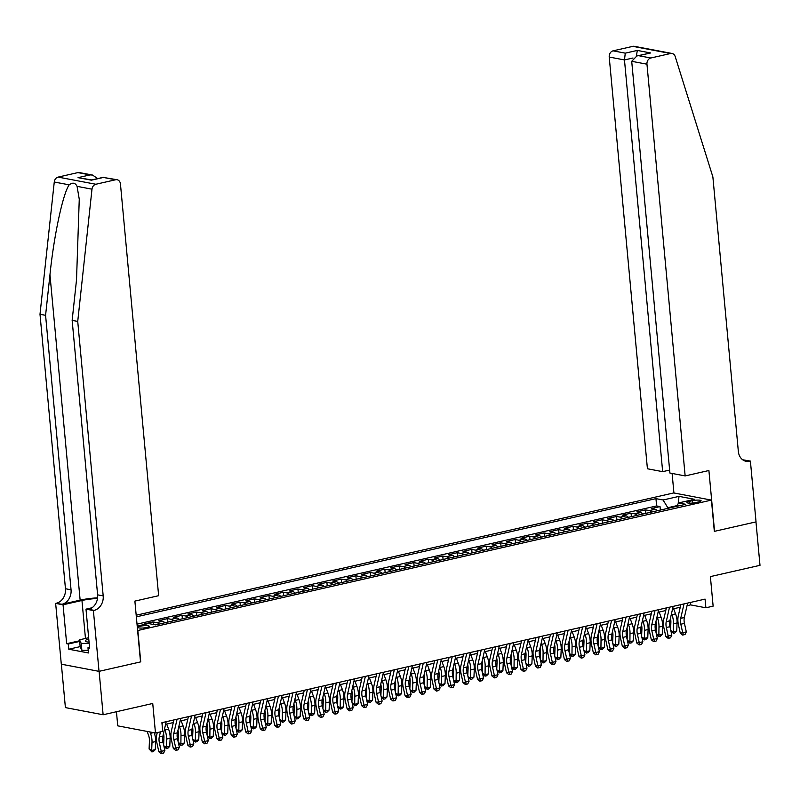 <?xml version="1.0" encoding="UTF-8"?>
<svg xmlns="http://www.w3.org/2000/svg" width="800" height="800" viewBox="0 0 800 800"><rect width="100%" height="100%" fill="white"/><g stroke="black" fill="none" stroke-linecap="round" stroke-linejoin="round"><path stroke-width="1.2" d="M146.88 627.47A5.69 1.11 -5.3 0 0 149.28 626.32A5.69 1.11 -5.3 0 0 146.18 625.63A5.69 1.11 -5.3 0 0 140.35 626.23A5.69 1.11 -5.3 0 0 137.95 627.37A5.69 1.11 -5.3 0 0 141.05 628.07A5.69 1.11 -5.3 0 0 146.88 627.47M116.44 711.73L117.75 725.85L155.48 733.01L162.72 731.36L161.91 722.67L705.08 599.11L705.89 607.79L713.13 606.14L710.39 576.61L760 565.33L755.97 521.9L714.33 531.37L711.43 500.1L137.62 630.54M61.37 664.2L65.4 707.6L103.13 714.76L99.1 671.33L140.74 661.86L137.84 630.59M711.43 500.1L673.7 492.94L136.19 615.22M657.34 510.74A7.11 3.91 -102.8 0 0 655.07 509.27L651.35 508.56L660.04 506.58L660.36 510.06M651.55 512.06A7.11 3.91 -102.8 0 0 649.28 510.58L645.55 509.88L645.88 513.35M645.55 509.88L636.86 511.85L640.59 512.56A7.11 3.91 -102.8 0 1 642.86 514.04M628.37 517.33A7.11 3.91 -102.8 0 0 626.1 515.86L622.38 515.15L631.07 513.17L631.39 516.65M613.89 520.63A7.11 3.91 -102.8 0 0 611.62 519.15L607.9 518.44L616.59 516.47L616.91 519.94M599.4 523.93A7.11 3.91 -102.8 0 0 597.13 522.45L593.41 521.74L602.1 519.76L602.42 523.24M584.92 527.22A7.11 3.91 -102.8 0 0 582.65 525.74L578.93 525.04L587.62 523.06L587.94 526.53M570.43 530.52A7.11 3.91 -102.8 0 0 568.16 529.04L564.44 528.33L573.13 526.35L573.45 529.83M555.95 533.81A7.11 3.91 -102.8 0 0 553.68 532.33L549.96 531.63L558.65 529.65L558.97 533.12M541.47 537.11A7.11 3.91 -102.8 0 0 539.19 535.63L535.47 534.92L544.16 532.94L544.49 536.42M526.98 540.4A7.11 3.91 -102.8 0 0 524.71 538.92L520.99 538.22L529.68 536.24L530 539.71M512.5 543.7A7.11 3.91 -102.8 0 0 510.23 542.22L506.5 541.51L515.19 539.53L515.52 543.01M498.01 546.99A7.11 3.91 -102.8 0 0 495.74 545.51L492.02 544.81L500.71 542.83L501.03 546.3M483.53 550.29A7.11 3.91 -102.8 0 0 481.26 548.81L477.53 548.1L486.23 546.12L486.55 549.6M469.04 553.58A7.11 3.91 -102.8 0 0 466.77 552.1L463.05 551.4L471.74 549.42L472.06 552.89M454.56 556.88A7.11 3.91 -102.8 0 0 452.29 555.4L448.57 554.69L457.26 552.71L457.58 556.19M440.07 560.17A7.11 3.91 -102.8 0 0 437.8 558.69L434.08 557.99L442.77 556.01L443.09 559.48M425.59 563.47A7.11 3.91 -102.8 0 0 423.32 561.99L419.6 561.28L428.29 559.3L428.61 562.78M411.11 566.76A7.11 3.91 -102.8 0 0 408.83 565.28L405.11 564.58L413.8 562.6L414.13 566.07M396.62 570.06A7.11 3.91 -102.8 0 0 394.35 568.58L390.63 567.87L399.32 565.89L399.64 569.37M382.14 573.35A7.11 3.91 -102.8 0 0 379.87 571.87L376.14 571.17L384.83 569.19L385.16 572.67M367.65 576.65A7.11 3.91 -102.8 0 0 365.38 575.17L361.66 574.46L370.35 572.49L370.67 575.96M353.17 579.94A7.11 3.91 -102.8 0 0 350.9 578.46L347.17 577.76L355.86 575.78L356.19 579.26M338.68 583.24A7.11 3.91 -102.8 0 0 336.41 581.76L332.69 581.05L341.38 579.08L341.7 582.55M324.2 586.53A7.11 3.91 -102.8 0 0 321.93 585.05L318.21 584.35L326.9 582.37L327.22 585.85M309.71 589.83A7.11 3.91 -102.8 0 0 307.44 588.35L303.72 587.64L312.41 585.67L312.73 589.14M295.23 593.12A7.11 3.91 -102.8 0 0 292.96 591.64L289.24 590.94L297.93 588.96L298.25 592.44M280.74 596.42A7.11 3.91 -102.8 0 0 278.47 594.94L274.75 594.23L283.44 592.26L283.76 595.73M266.26 599.71A7.11 3.91 -102.8 0 0 263.99 598.23L260.27 597.53L268.96 595.55L269.28 599.03M251.78 603.01A7.11 3.91 -102.8 0 0 249.5 601.53L245.78 600.82L254.47 598.85L254.8 602.32M237.29 606.3A7.11 3.91 -102.8 0 0 235.02 604.82L231.3 604.12L239.99 602.14L240.31 605.62M222.81 609.6A7.11 3.91 -102.8 0 0 220.54 608.12L216.81 607.41L225.5 605.44L225.83 608.91M208.32 612.89A7.11 3.91 -102.8 0 0 206.05 611.41L202.33 610.71L211.02 608.73L211.34 612.21M193.84 616.19A7.11 3.91 -102.8 0 0 191.57 614.71L187.84 614L196.54 612.03L196.86 615.5M179.35 619.48A7.11 3.91 -102.8 0 0 177.08 618.01L173.36 617.3L182.05 615.32L182.37 618.8M164.87 622.78A7.11 3.91 -102.8 0 0 162.6 621.3L158.88 620.59L167.57 618.62L167.89 622.09M145.76 624.15L144.39 623.89L153.08 621.91L153.32 624.46M692.46 500.67L689.27 501.4A5.51 1.07 -5.3 0 0 686.94 502.5A5.51 1.07 -5.3 0 0 689.95 503.18A5.51 1.07 -5.3 0 0 695.6 502.6L698.78 501.87A5.51 1.07 -5.3 0 0 701.11 500.76A5.51 1.07 -5.3 0 0 698.11 500.09A5.51 1.07 -5.3 0 0 692.46 500.67L692.68 503.05M137.2 626.09L148.45 623.54L155.59 624.89L685.72 504.29L678.59 502.93L676.69 506.34M677.1 505.6L667.81 507.72L663.08 499.99L655.95 498.64L136.34 616.84M663.08 499.99L679.02 496.37L694.52 499.31L678.59 502.93M660.04 506.58L656.62 505.93L137.02 624.14M139.96 625.47L137.15 625.54M153.08 621.91L156.8 622.62A7.11 3.91 77.2 0 1 159.08 624.1M167.57 618.62L171.29 619.32A7.11 3.91 77.2 0 1 173.56 620.8M182.05 615.32L185.77 616.03A7.11 3.91 77.2 0 1 188.04 617.51M196.54 612.03L200.26 612.73A7.11 3.91 77.2 0 1 202.53 614.21M211.02 608.73L214.74 609.44A7.11 3.91 77.2 0 1 217.01 610.92M225.5 605.44L229.23 606.14A7.11 3.91 77.2 0 1 231.5 607.62M239.99 602.14L243.71 602.85A7.11 3.91 77.2 0 1 245.98 604.33M254.47 598.85L258.2 599.55A7.11 3.91 77.2 0 1 260.47 601.03M268.96 595.55L272.68 596.26A7.11 3.91 77.2 0 1 274.95 597.74M283.44 592.26L287.16 592.96A7.11 3.91 77.2 0 1 289.44 594.44M297.93 588.96L301.65 589.67A7.11 3.91 77.2 0 1 303.92 591.15M312.41 585.67L316.13 586.37A7.11 3.91 77.2 0 1 318.4 587.85M326.9 582.37L330.62 583.08A7.11 3.91 77.2 0 1 332.89 584.56M341.38 579.08L345.1 579.78A7.11 3.91 77.2 0 1 347.37 581.26M355.86 575.78L359.59 576.49A7.11 3.91 77.2 0 1 361.86 577.97M370.35 572.49L374.07 573.19A7.11 3.91 77.2 0 1 376.34 574.67M384.83 569.19L388.56 569.9A7.11 3.91 77.2 0 1 390.83 571.38M399.32 565.89L403.04 566.6A7.11 3.91 77.2 0 1 405.31 568.08M413.8 562.6L417.53 563.31A7.11 3.91 77.2 0 1 419.8 564.78M428.29 559.3L432.01 560.01A7.11 3.91 77.2 0 1 434.28 561.49M442.77 556.01L446.49 556.72A7.11 3.91 77.2 0 1 448.76 558.19M457.26 552.71L460.98 553.42A7.11 3.91 77.2 0 1 463.25 554.9M471.74 549.42L475.46 550.13A7.11 3.91 77.2 0 1 477.73 551.6M486.23 546.12L489.95 546.83A7.11 3.91 77.2 0 1 492.22 548.31M500.71 542.83L504.43 543.54A7.11 3.91 77.2 0 1 506.7 545.01M515.19 539.53L518.92 540.24A7.11 3.91 77.2 0 1 521.19 541.72M529.68 536.24L533.4 536.94A7.11 3.91 77.2 0 1 535.67 538.42M544.16 532.94L547.89 533.65A7.11 3.91 77.2 0 1 550.16 535.13M558.65 529.65L562.37 530.35A7.11 3.91 77.2 0 1 564.64 531.83M573.13 526.35L576.85 527.06A7.11 3.91 77.2 0 1 579.13 528.54M587.62 523.06L591.34 523.76A7.11 3.91 77.2 0 1 593.61 525.24M602.1 519.76L605.82 520.47A7.11 3.91 77.2 0 1 608.09 521.95M616.59 516.47L620.31 517.17A7.11 3.91 77.2 0 1 622.58 518.65M631.07 513.17L634.79 513.88A7.11 3.91 77.2 0 1 637.06 515.36M667.87 508.35L667.81 507.72M155.48 733.01L152.74 703.47L103.13 714.76M687.04 605.7L690.59 604.89L705.89 607.79M165.6 724.32L173.29 722.57M180.08 721.03L187.78 719.28M194.57 717.73L202.26 715.98M209.05 714.44L216.75 712.69M223.53 711.14L231.23 709.39M238.02 707.85L245.72 706.1M252.5 704.55L260.2 702.8M266.99 701.26L274.68 699.51M281.47 697.96L289.17 696.21M295.96 694.67L303.65 692.92M310.44 691.37L318.14 689.62M324.93 688.08L332.62 686.33M339.41 684.78L347.11 683.03M353.89 681.49L361.59 679.74M368.38 678.19L376.08 676.44M382.86 674.9L390.56 673.15M397.35 671.6L405.04 669.85M411.83 668.31L419.53 666.55M426.32 665.01L434.01 663.26M440.8 661.72L448.5 659.96M455.29 658.42L462.98 656.67M469.77 655.13L477.47 653.37M484.26 651.83L491.95 650.08M498.74 648.53L506.44 646.78M513.22 645.24L520.92 643.49M527.71 641.94L535.41 640.19M542.19 638.65L549.89 636.9M556.68 635.35L564.37 633.6M571.16 632.06L578.86 630.31M585.65 628.76L593.34 627.01M600.13 625.47L607.83 623.72M614.62 622.17L622.31 620.42M629.1 618.88L636.8 617.13M643.58 615.58L651.28 613.83M658.07 612.29L665.77 610.54M672.55 608.99L680.25 607.24M690.37 602.45L690.59 604.89M656.62 505.93L655.95 498.64M138.6 625.21L138.65 625.77M678.15 503.72L679.02 496.37M687.64 603.08L684.34 617.52A8.89 4.89 -102.8 0 0 684.44 623.39L686.32 631.88L682.7 632.7L683.56 634.86L682.6 635.06L680.3 633.2L678.42 624.71A13.34 7.34 77.2 0 1 678.28 615.9L680.85 604.62M684.02 603.9L680.72 618.34A8.89 4.89 -102.8 0 0 680.82 624.21L682.7 632.7L680.3 633.2M686.32 631.88L685.01 634.53L683.56 634.86M670.46 618.19A8.89 4.89 77.2 0 1 670.88 622.33L670.58 629.49M670.81 630.55L673.11 631.83L676.73 631.01L674.79 632.97L673.34 633.3L670.87 630.84M673.34 633.3L673.45 623.76A13.34 7.34 -102.8 0 0 671.94 614.69L671.51 613.56M676.73 631.01L677.07 622.94A13.34 7.34 -102.8 0 0 675.56 613.87L673.63 608.75M88.21 650.36L81.88 650.35L80.16 646.76L79.52 639.81L88.65 637.73M89.17 643.41L81.23 643.4L79.52 639.81M81.88 650.35L81.23 643.4M88.76 638.96A11.56 2.25 -5.3 0 0 86.13 641.62A11.56 2.25 -5.3 0 0 89.06 642.2M685.15 475.92L646.96 64.2L631.71 61.31L669.9 473.03L685.15 475.92L708.9 470.52L714.55 531.32L756.04 521.88L750.4 461.08L742.64 459.76M669.63 470.07L662.66 471.66L647.42 468.76L609.22 57.04A5.34 4.33 -79.3 0 1 613.09 50.84L632.86 46.35A5.34 4.33 -79.3 0 1 634.34 46.32L672.07 53.47A5.34 4.33 100.7 0 1 675.18 56.51L712.88 176.93L738.34 451.4A12.45 10.11 100.7 0 0 746.16 461.33A12.45 10.11 100.7 0 0 749.61 461.26L750.4 461.08M613.09 50.84L625.27 53.16L637.3 50.42L650.65 52.96L638.63 55.69L650.82 58L670.59 53.51L632.86 46.35M673.92 492.98L672.11 473.45M662.66 471.66L624.47 59.94L609.22 57.04M672.07 53.47A5.34 4.33 100.7 0 0 670.59 53.51M650.82 58A5.34 4.33 100.7 0 0 646.96 64.2M743.46 460.31A12.45 10.11 100.7 0 0 744.02 460.2L749.61 461.26M625.27 53.16L624.47 59.94L633 58M637.3 50.42L636.42 56.06M650.65 52.96L636.92 55.93L631.71 61.31M638.63 55.69L636.92 55.93M97.58 597.84A23.17 4.51 -5.3 0 0 80.14 600.14L62.03 604.26L55.65 603.39L61.3 664.19L99.03 671.35L140.53 661.91L134.88 601.1L158.64 595.7L120.45 183.98A5.34 4.33 100.7 0 0 117.09 179.73A5.34 4.33 100.7 0 0 115.62 179.76L95.84 184.26A5.34 4.33 100.7 0 0 91.99 189.18L77.73 321.42L103.19 595.9A12.45 10.11 -79.3 0 1 94.18 610.36L93.39 610.54L99.03 671.35M77.73 321.42L72.15 320.36L76.52 279.81L79.26 199.2L77.07 186.35C75.29 182.74 72.66 182.24 69.18 184.85C62.94 193.5 53.86 235.96 49.96 274.77L45.58 315.32L71.05 589.8A12.45 10.11 -79.3 0 1 62.03 604.26M45.58 315.32L40 314.26L65.46 588.74A12.45 10.11 -79.3 0 1 56.45 603.2M94.18 610.36L88.6 609.3A12.45 10.11 -79.3 0 0 97.61 594.84L72.15 320.36M115.62 179.76L103.43 177.45L91.41 180.18L78.05 177.65L90.07 174.91L77.88 172.6L58.11 177.1L95.84 184.26M69.18 184.85L54.26 182.02L40 314.26M93.39 610.54L85.99 609.14L89.6 648.06L87.97 647.75L89.54 647.39M80.15 646.63L68.77 649.22L88.45 652.96L87.97 647.75M68.77 649.22L68.29 644.01L66.66 643.7L63.05 604.79L55.65 603.39M97.5 598.47A20.01 3.9 -5.3 0 0 81.95 600.49L63.05 604.79M85.99 609.14L92.01 607.77M54.26 182.02A5.34 4.33 -79.3 0 1 58.11 177.1M77.88 172.6A5.34 4.33 -79.3 0 1 79.36 172.57L92.57 175.07L97.68 178.6M66.66 643.7L79.61 640.76M79.67 641.42L68.29 644.01M103.43 177.45L117.09 179.73M78.05 177.65L91.79 179.94M90.07 174.91L92.57 175.07M673.15 606.37L669.86 620.81A8.89 4.89 -102.8 0 0 669.96 626.69L671.83 635.18L668.21 636L669.08 638.16L668.12 638.36L665.82 636.49L663.94 628A13.34 7.34 77.2 0 1 663.79 619.19L666.36 607.91M669.53 607.19L666.24 621.64A8.89 4.89 -102.8 0 0 666.34 627.51L668.21 636L665.82 636.49M671.83 635.18L670.53 637.83L669.08 638.16M658.67 609.67L655.37 624.11A8.89 4.89 -102.8 0 0 655.47 629.98L657.35 638.47L653.73 639.29L654.59 641.45L653.63 641.65L651.33 639.79L649.46 631.3A13.34 7.34 77.2 0 1 649.31 622.49L651.88 611.21M655.05 610.49L651.75 624.93A8.89 4.89 -102.8 0 0 651.85 630.8L653.73 639.29L651.33 639.79M657.35 638.47L656.04 641.12L654.59 641.45M644.18 612.96L640.89 627.4A8.89 4.89 -102.8 0 0 640.99 633.28L642.86 641.77L639.24 642.59L640.11 644.75L639.15 644.95L636.85 643.08L634.97 634.59A13.34 7.34 77.2 0 1 634.82 625.78L637.39 614.5M640.56 613.78L637.27 628.23A8.89 4.89 -102.8 0 0 637.37 634.1L639.24 642.59L636.85 643.08M642.86 641.77L641.56 644.42L640.11 644.75M629.7 616.26L626.41 630.7A8.89 4.89 -102.8 0 0 626.5 636.57L628.38 645.06L624.76 645.88L625.62 648.04L624.67 648.24L622.36 646.38L620.49 637.89A13.34 7.34 77.2 0 1 620.34 629.08L622.91 617.8M626.08 617.08L622.78 631.52A8.89 4.89 -102.8 0 0 622.88 637.39L624.76 645.88L622.36 646.38M628.38 645.06L627.07 647.71L625.62 648.04M655.97 621.49A8.89 4.89 77.2 0 1 656.39 625.62L656.09 632.78M656.33 633.84L658.63 635.13L662.25 634.31L660.3 636.27L658.85 636.6L656.39 634.14M658.85 636.6L658.97 627.06A13.34 7.34 -102.8 0 0 657.46 617.99L657.03 616.85M662.25 634.31L662.59 626.24A13.34 7.34 -102.8 0 0 661.08 617.17L659.14 612.04M641.49 624.78A8.89 4.89 77.2 0 1 641.91 628.92L641.61 636.08M641.84 637.14L644.14 638.42L647.77 637.6L645.82 639.56L644.37 639.89L641.91 637.43M644.37 639.89L644.48 630.35A13.34 7.34 -102.8 0 0 642.97 621.28L642.54 620.15M647.77 637.6L648.1 629.53A13.34 7.34 -102.8 0 0 646.59 620.46L644.66 615.34M627 628.08A8.89 4.89 77.2 0 1 627.42 632.21L627.12 639.37M627.36 640.43L629.66 641.72L633.28 640.9L631.33 642.86L629.88 643.19L627.42 640.73M629.88 643.19L630 633.65A13.34 7.34 -102.8 0 0 628.49 624.58L628.06 623.45M633.28 640.9L633.62 632.83A13.34 7.34 -102.8 0 0 632.11 623.76L630.17 618.63M612.52 631.37A8.89 4.89 77.2 0 1 612.94 635.51L612.64 642.67M612.87 643.73L615.18 645.01L618.8 644.19L616.85 646.15L615.4 646.48L612.94 644.02M615.4 646.48L615.51 636.94A13.34 7.34 -102.8 0 0 614 627.87L613.57 626.74M618.8 644.19L619.14 636.12A13.34 7.34 -102.8 0 0 617.62 627.05L615.69 621.93M615.21 619.55L611.92 633.99A8.89 4.89 -102.8 0 0 612.02 639.87L613.89 648.36L610.27 649.18L611.14 651.34L610.18 651.54L607.88 649.67L606 641.18A13.34 7.34 77.2 0 1 605.85 632.37L608.43 621.09M611.59 620.37L608.3 634.82A8.89 4.89 -102.8 0 0 608.4 640.69L610.27 649.18L607.88 649.67M613.89 648.36L612.59 651.01L611.14 651.34M598.03 634.67A8.89 4.89 77.2 0 1 598.45 638.8L598.15 645.96M598.39 647.02L600.69 648.31L604.31 647.49L602.36 649.45L600.91 649.78L598.45 647.32M600.91 649.78L601.03 640.24A13.34 7.34 -102.8 0 0 599.52 631.17L599.09 630.04M604.31 647.49L604.65 639.42A13.34 7.34 -102.8 0 0 603.14 630.35L601.2 625.23M600.73 622.85L597.44 637.29A8.89 4.89 -102.8 0 0 597.53 643.16L599.41 651.65L595.79 652.47L596.66 654.63L595.7 654.83L593.39 652.97L591.52 644.48A13.34 7.34 77.2 0 1 591.37 635.67L593.94 624.39M597.11 623.67L593.82 638.11A8.89 4.89 -102.8 0 0 593.91 643.99L595.79 652.47L593.39 652.97M599.41 651.65L598.1 654.3L596.66 654.63M583.55 637.96A8.89 4.89 77.2 0 1 583.97 642.1L583.67 649.26M583.9 650.32L586.21 651.6L589.83 650.78L587.88 652.74L586.43 653.07L583.97 650.61M586.43 653.07L586.55 643.54A13.34 7.34 -102.8 0 0 585.03 634.46L584.61 633.33M589.83 650.78L590.17 642.71A13.34 7.34 -102.8 0 0 588.66 633.64L586.72 628.52M586.24 626.14L582.95 640.58A8.89 4.89 -102.8 0 0 583.05 646.46L584.93 654.95L581.3 655.77L582.17 657.93L581.21 658.13L578.91 656.26L577.03 647.77A13.34 7.34 77.2 0 1 576.89 638.96L579.46 627.69M582.62 626.96L579.33 641.41A8.89 4.89 -102.8 0 0 579.43 647.28L581.3 655.77L578.91 656.26M584.93 654.95L583.62 657.6L582.17 657.93M569.06 641.26A8.89 4.89 77.2 0 1 569.49 645.39L569.18 652.55M569.42 653.62L571.72 654.9L575.34 654.08L573.39 656.04L571.95 656.37L569.48 653.91M571.95 656.37L572.06 646.83A13.34 7.34 -102.8 0 0 570.55 637.76L570.12 636.63M575.34 654.08L575.68 646.01A13.34 7.34 -102.8 0 0 574.17 636.94L572.23 631.82M571.76 629.44L568.47 643.88A8.89 4.89 -102.8 0 0 568.57 649.75L570.44 658.24L566.82 659.07L567.69 661.22L566.73 661.42L564.42 659.56L562.55 651.07A13.34 7.34 77.2 0 1 562.4 642.26L564.97 630.98M568.14 630.26L564.85 644.7A8.89 4.89 -102.8 0 0 564.94 650.58L566.82 659.07L564.42 659.56M570.44 658.24L569.13 660.89L567.69 661.22M554.58 644.55A8.89 4.89 77.2 0 1 555 648.69L554.7 655.85M554.93 656.91L557.24 658.19L560.86 657.37L558.91 659.33L557.46 659.66L555 657.2M557.46 659.66L557.58 650.13A13.34 7.34 -102.8 0 0 556.07 641.06L555.64 639.92M560.86 657.37L561.2 649.3A13.34 7.34 -102.8 0 0 559.69 640.23L557.75 635.11M557.28 632.73L553.98 647.17A8.89 4.89 -102.8 0 0 554.08 653.05L555.96 661.54L552.34 662.36L553.2 664.52L552.24 664.72L549.94 662.85L548.06 654.36A13.34 7.34 77.2 0 1 547.92 645.55L550.49 634.28M553.65 633.56L550.36 648A8.89 4.89 -102.8 0 0 550.46 653.87L552.34 662.36L549.94 662.85M555.96 661.54L554.65 664.19L553.2 664.52M540.1 647.85A8.89 4.89 77.2 0 1 540.52 651.98L540.22 659.14M540.45 660.21L542.75 661.49L546.37 660.67L544.42 662.63L542.98 662.96L540.51 660.5M542.98 662.96L543.09 653.42A13.34 7.34 -102.8 0 0 541.58 644.35L541.15 643.22M546.37 660.67L546.71 652.6A13.34 7.34 -102.8 0 0 545.2 643.53L543.27 638.41M542.79 636.03L539.5 650.47A8.89 4.89 -102.8 0 0 539.6 656.34L541.47 664.83L537.85 665.66L538.72 667.81L537.76 668.01L535.45 666.15L533.58 657.66A13.34 7.34 77.2 0 1 533.43 648.85L536 637.57M539.17 636.85L535.88 651.29A8.89 4.89 -102.8 0 0 535.98 657.17L537.85 665.66L535.45 666.15M541.47 664.83L540.17 667.48L538.72 667.81M525.61 651.14A8.89 4.89 77.2 0 1 526.03 655.28L525.73 662.44M525.97 663.5L528.27 664.79L531.89 663.96L529.94 665.92L528.49 666.25L526.03 663.79M528.49 666.25L528.61 656.72A13.34 7.34 -102.8 0 0 527.1 647.65L526.67 646.51M531.89 663.96L532.23 655.89A13.34 7.34 -102.8 0 0 530.72 646.82L528.78 641.7M528.31 639.32L525.01 653.76A8.89 4.89 -102.8 0 0 525.11 659.64L526.99 668.13L523.37 668.95L524.23 671.11L523.27 671.31L520.97 669.44L519.09 660.95A13.34 7.34 77.2 0 1 518.95 652.14L521.52 640.87M524.69 640.15L521.39 654.59A8.89 4.89 -102.8 0 0 521.49 660.46L523.37 668.95L520.97 669.44M526.99 668.13L525.68 670.78L524.23 671.11M511.13 654.44A8.89 4.89 77.2 0 1 511.55 658.57L511.25 665.74M511.48 666.8L513.78 668.08L517.4 667.26L515.46 669.22L514.01 669.55L511.55 667.09M514.01 669.55L514.12 660.01A13.34 7.34 -102.8 0 0 512.61 650.94L512.18 649.81M517.4 667.26L517.74 659.19A13.34 7.34 -102.8 0 0 516.23 650.12L514.3 645M513.82 642.62L510.53 657.06A8.89 4.89 -102.8 0 0 510.63 662.93L512.5 671.42L508.88 672.25L509.75 674.4L508.79 674.6L506.49 672.74L504.61 664.25A13.34 7.34 77.2 0 1 504.46 655.44L507.03 644.16M510.2 643.44L506.91 657.88A8.89 4.89 -102.8 0 0 507.01 663.76L508.88 672.25L506.49 672.74M512.5 671.42L511.2 674.07L509.75 674.4M496.64 657.73A8.89 4.89 77.2 0 1 497.06 661.87L496.76 669.03M497 670.09L499.3 671.38L502.92 670.55L500.97 672.51L499.52 672.84L497.06 670.38M499.52 672.84L499.64 663.31A13.34 7.34 -102.8 0 0 498.13 654.24L497.7 653.1M502.92 670.55L503.26 662.48A13.34 7.34 -102.8 0 0 501.75 653.41L499.81 648.29M499.34 645.91L496.04 660.35A8.89 4.89 -102.8 0 0 496.14 666.23L498.02 674.72L494.4 675.54L495.26 677.7L494.31 677.9L492 676.03L490.13 667.54A13.34 7.34 77.2 0 1 489.98 658.73L492.55 647.46M495.72 646.74L492.42 661.18A8.89 4.89 -102.8 0 0 492.52 667.05L494.4 675.54L492 676.03M498.02 674.72L496.71 677.37L495.26 677.7M482.16 661.03A8.89 4.89 77.2 0 1 482.58 665.16L482.28 672.33M482.51 673.39L484.81 674.67L488.44 673.85L486.49 675.81L485.04 676.14L482.58 673.68M485.04 676.14L485.15 666.6A13.34 7.34 -102.8 0 0 483.64 657.53L483.21 656.4M488.44 673.85L488.78 665.78A13.34 7.34 -102.8 0 0 487.26 656.71L485.33 651.59M484.85 649.21L481.56 663.65A8.89 4.89 -102.8 0 0 481.66 669.52L483.53 678.01L479.91 678.84L480.78 680.99L479.82 681.19L477.52 679.33L475.64 670.84A13.34 7.34 77.2 0 1 475.49 662.03L478.07 650.75M481.23 650.03L477.94 664.47A8.89 4.89 -102.8 0 0 478.04 670.35L479.91 678.84L477.52 679.33M483.53 678.01L482.23 680.67L480.78 680.99M467.67 664.32A8.89 4.89 77.2 0 1 468.09 668.46L467.79 675.62M468.03 676.68L470.33 677.97L473.95 677.14L472 679.1L470.55 679.43L468.09 676.97M470.55 679.43L470.67 669.9A13.34 7.34 -102.8 0 0 469.16 660.83L468.73 659.69M473.95 677.14L474.29 669.07A13.34 7.34 -102.8 0 0 472.78 660L470.84 654.88M470.37 652.5L467.08 666.94A8.89 4.89 -102.8 0 0 467.17 672.82L469.05 681.31L465.43 682.13L466.29 684.29L465.34 684.49L463.03 682.62L461.16 674.13A13.34 7.34 77.2 0 1 461.01 665.32L463.58 654.05M466.75 653.33L463.45 667.77A8.89 4.89 -102.8 0 0 463.55 673.64L465.43 682.13L463.03 682.62M469.05 681.31L467.74 683.96L466.29 684.29M453.19 667.62A8.89 4.89 77.2 0 1 453.61 671.75L453.31 678.92M453.54 679.98L455.85 681.26L459.47 680.44L457.52 682.4L456.07 682.73L453.61 680.27M456.07 682.73L456.19 673.19A13.34 7.34 -102.8 0 0 454.67 664.12L454.24 662.99M459.47 680.44L459.81 672.37A13.34 7.34 -102.8 0 0 458.29 663.3L456.36 658.18M455.88 655.8L452.59 670.24A8.89 4.89 -102.8 0 0 452.69 676.11L454.57 684.6L450.94 685.43L451.81 687.58L450.85 687.78L448.55 685.92L446.67 677.43A13.34 7.34 77.2 0 1 446.52 668.62L449.1 657.34M452.26 656.62L448.97 671.06A8.89 4.89 -102.8 0 0 449.07 676.94L450.94 685.43L448.55 685.92M454.57 684.6L453.26 687.26L451.81 687.58M438.7 670.91A8.89 4.89 77.2 0 1 439.13 675.05L438.82 682.21M439.06 683.27L441.36 684.56L444.98 683.73L443.03 685.69L441.58 686.02L439.12 683.56M441.58 686.02L441.7 676.49A13.34 7.34 -102.8 0 0 440.19 667.42L439.76 666.28M444.98 683.73L445.32 675.66A13.34 7.34 -102.8 0 0 443.81 666.59L441.87 661.47M441.4 659.09L438.11 673.53A8.89 4.89 -102.8 0 0 438.2 679.41L440.08 687.9L436.46 688.72L437.33 690.88L436.37 691.08L434.06 689.21L432.19 680.72A13.34 7.34 77.2 0 1 432.04 671.91L434.61 660.64M437.78 659.92L434.49 674.36A8.89 4.89 -102.8 0 0 434.58 680.23L436.46 688.72L434.06 689.21M440.08 687.9L438.77 690.55L437.33 690.88M424.22 674.21A8.89 4.89 77.2 0 1 424.64 678.34L424.34 685.51M424.57 686.57L426.88 687.85L430.5 687.03L428.55 688.99L427.1 689.32L424.64 686.86M427.1 689.32L427.22 679.78A13.34 7.34 -102.8 0 0 425.7 670.71L425.28 669.58M430.5 687.03L430.84 678.96A13.34 7.34 -102.8 0 0 429.33 669.89L427.39 664.77M426.92 662.39L423.62 676.83A8.89 4.89 -102.8 0 0 423.72 682.7L425.6 691.19L421.98 692.02L422.84 694.18L421.88 694.37L419.58 692.51L417.7 684.02A13.34 7.34 77.2 0 1 417.56 675.21L420.13 663.93M423.29 663.21L420 677.65A8.89 4.89 -102.8 0 0 420.1 683.53L421.98 692.02L419.58 692.51M425.6 691.19L424.29 693.85L422.84 694.18M409.74 677.5A8.89 4.89 77.2 0 1 410.16 681.64L409.86 688.8M410.09 689.86L412.39 691.15L416.01 690.32L414.06 692.28L412.62 692.61L410.15 690.15M412.62 692.61L412.73 683.08A13.34 7.34 -102.8 0 0 411.22 674.01L410.79 672.87M416.01 690.32L416.35 682.25A13.34 7.34 -102.8 0 0 414.84 673.18L412.9 668.06M412.43 665.68L409.14 680.12A8.89 4.89 -102.8 0 0 409.24 686L411.11 694.49L407.49 695.31L408.36 697.47L407.4 697.67L405.09 695.8L403.22 687.32A13.34 7.34 77.2 0 1 403.07 678.5L405.64 667.23M408.81 666.51L405.52 680.95A8.89 4.89 -102.8 0 0 405.61 686.82L407.49 695.31L405.09 695.8M411.11 694.49L409.81 697.14L408.36 697.47M395.25 680.8A8.89 4.89 77.2 0 1 395.67 684.94L395.37 692.1M395.61 693.16L397.91 694.44L401.53 693.62L399.58 695.58L398.13 695.91L395.67 693.45M398.13 695.91L398.25 686.37A13.34 7.34 -102.8 0 0 396.74 677.3L396.31 676.17M401.53 693.62L401.87 685.55A13.34 7.34 -102.8 0 0 400.36 676.48L398.42 671.36M397.95 668.98L394.65 683.42A8.89 4.89 -102.8 0 0 394.75 689.29L396.63 697.78L393.01 698.61L393.87 700.77L392.91 700.96L390.61 699.1L388.73 690.61A13.34 7.34 77.2 0 1 388.59 681.8L391.16 670.52M394.33 669.8L391.03 684.24A8.89 4.89 -102.8 0 0 391.13 690.12L393.01 698.61L390.61 699.1M396.63 697.78L395.32 700.44L393.87 700.77M380.77 684.09A8.89 4.89 77.2 0 1 381.19 688.23L380.89 695.39M381.12 696.45L383.42 697.74L387.04 696.91L385.1 698.87L383.65 699.2L381.19 696.74M383.65 699.2L383.76 689.67A13.34 7.34 -102.8 0 0 382.25 680.6L381.82 679.46M387.04 696.91L387.38 688.84A13.34 7.34 -102.8 0 0 385.87 679.77L383.94 674.65M383.46 672.27L380.17 686.71A8.89 4.89 -102.8 0 0 380.27 692.59L382.14 701.08L378.52 701.9L379.39 704.06L378.43 704.26L376.13 702.4L374.25 693.91A13.34 7.34 77.2 0 1 374.1 685.09L376.67 673.82M379.84 673.1L376.55 687.54A8.89 4.89 -102.8 0 0 376.65 693.41L378.52 701.9L376.13 702.4M382.14 701.08L380.84 703.73L379.39 704.06M366.28 687.39A8.89 4.89 77.2 0 1 366.7 691.53L366.4 698.69M366.64 699.75L368.94 701.03L372.56 700.21L370.61 702.17L369.16 702.5L366.7 700.04M369.16 702.5L369.28 692.96A13.34 7.34 -102.8 0 0 367.77 683.89L367.34 682.76M372.56 700.21L372.9 692.14A13.34 7.34 -102.8 0 0 371.39 683.07L369.45 677.95M368.98 675.57L365.68 690.01A8.89 4.89 -102.8 0 0 365.78 695.88L367.66 704.37L364.04 705.2L364.9 707.36L363.94 707.55L361.64 705.69L359.77 697.2A13.34 7.34 77.2 0 1 359.62 688.39L362.19 677.11M365.36 676.39L362.06 690.83A8.89 4.89 -102.8 0 0 362.16 696.71L364.04 705.2L361.64 705.69M367.66 704.37L366.35 707.03L364.9 707.36M351.8 690.68A8.89 4.89 77.2 0 1 352.22 694.82L351.92 701.98M352.15 703.04L354.45 704.33L358.08 703.5L356.13 705.47L354.68 705.79L352.22 703.33M354.68 705.79L354.79 696.26A13.34 7.34 -102.8 0 0 353.28 687.19L352.85 686.05M358.08 703.5L358.41 695.43A13.34 7.34 -102.8 0 0 356.9 686.36L354.97 681.24M354.49 678.86L351.2 693.3A8.89 4.89 -102.8 0 0 351.3 699.18L353.17 707.67L349.55 708.49L350.42 710.65L349.46 710.85L347.16 708.99L345.28 700.5A13.34 7.34 77.2 0 1 345.13 691.68L347.7 680.41M350.87 679.69L347.58 694.13A8.89 4.89 -102.8 0 0 347.68 700L349.55 708.49L347.16 708.99M353.17 707.67L351.87 710.32L350.42 710.65M337.31 693.98A8.89 4.89 77.2 0 1 337.73 698.12L337.43 705.28M337.67 706.34L339.97 707.62L343.59 706.8L341.64 708.76L340.19 709.09L337.73 706.63M340.19 709.09L340.31 699.55A13.34 7.34 -102.8 0 0 338.8 690.48L338.37 689.35M343.59 706.8L343.93 698.73A13.34 7.34 -102.8 0 0 342.42 689.66L340.48 684.54M340.01 682.16L336.72 696.6A8.89 4.89 -102.8 0 0 336.81 702.47L338.69 710.96L335.07 711.79L335.93 713.95L334.98 714.14L332.67 712.28L330.8 703.79A13.34 7.34 77.2 0 1 330.65 694.98L333.22 683.7M336.39 682.98L333.09 697.42A8.89 4.89 -102.8 0 0 333.19 703.3L335.07 711.79L332.67 712.28M338.69 710.96L337.38 713.62L335.93 713.95M322.83 697.28A8.89 4.89 77.2 0 1 323.25 701.41L322.95 708.57M323.18 709.63L325.49 710.92L329.11 710.09L327.16 712.06L325.71 712.38L323.25 709.92M325.71 712.38L325.82 702.85A13.34 7.34 -102.8 0 0 324.31 693.78L323.88 692.64M329.11 710.09L329.45 702.02A13.34 7.34 -102.8 0 0 327.93 692.95L326 687.83M325.52 685.45L322.23 699.89A8.89 4.89 -102.8 0 0 322.33 705.77L324.2 714.26L320.58 715.08L321.45 717.24L320.49 717.44L318.19 715.58L316.31 707.09A13.34 7.34 77.2 0 1 316.16 698.27L318.74 687M321.9 686.28L318.61 700.72A8.89 4.89 -102.8 0 0 318.71 706.59L320.58 715.08L318.19 715.58M324.2 714.26L322.9 716.91L321.45 717.24M311.04 688.75L307.75 703.19A8.89 4.89 -102.8 0 0 307.84 709.06L309.72 717.55L306.1 718.38L306.97 720.54L306.01 720.73L303.7 718.87L301.83 710.38A13.34 7.34 77.2 0 1 301.68 701.57L304.25 690.29M307.42 689.57L304.13 704.01A8.89 4.89 -102.8 0 0 304.22 709.89L306.1 718.38L303.7 718.87M309.72 717.55L308.41 720.21L306.97 720.54M296.55 692.04L293.26 706.48A8.89 4.89 -102.8 0 0 293.36 712.36L295.24 720.85L291.61 721.67L292.48 723.83L291.52 724.03L289.22 722.17L287.34 713.68A13.34 7.34 77.2 0 1 287.2 704.86L289.77 693.59M292.93 692.87L289.64 707.31A8.89 4.89 -102.8 0 0 289.74 713.18L291.61 721.67L289.22 722.17M295.24 720.85L293.93 723.5L292.48 723.83M308.34 700.57A8.89 4.89 77.2 0 1 308.77 704.71L308.46 711.87M308.7 712.93L311 714.21L314.62 713.39L312.67 715.35L311.22 715.68L308.76 713.22M311.22 715.68L311.34 706.14A13.34 7.34 -102.8 0 0 309.83 697.07L309.4 695.94M314.62 713.39L314.96 705.32A13.34 7.34 -102.8 0 0 313.45 696.25L311.51 691.13M293.86 703.87A8.89 4.89 77.2 0 1 294.28 708L293.98 715.16M294.21 716.22L296.52 717.51L300.14 716.68L298.19 718.65L296.74 718.98L294.28 716.51M296.74 718.98L296.86 709.44A13.34 7.34 -102.8 0 0 295.34 700.37L294.92 699.23M300.14 716.68L300.48 708.61A13.34 7.34 -102.8 0 0 298.97 699.54L297.03 694.42M279.37 707.16A8.89 4.89 77.2 0 1 279.8 711.3L279.49 718.46M279.73 719.52L282.03 720.8L285.65 719.98L283.7 721.94L282.26 722.27L279.79 719.81M282.26 722.27L282.37 712.73A13.34 7.34 -102.8 0 0 280.86 703.66L280.43 702.53M285.65 719.98L285.99 711.91A13.34 7.34 -102.8 0 0 284.48 702.84L282.54 697.72M282.07 695.34L278.78 709.78A8.89 4.89 -102.8 0 0 278.88 715.65L280.75 724.14L277.13 724.97L278 727.13L277.04 727.32L274.73 725.46L272.86 716.97A13.34 7.34 77.2 0 1 272.71 708.16L275.28 696.88M278.45 696.16L275.16 710.6A8.89 4.89 -102.8 0 0 275.25 716.48L277.13 724.97L274.73 725.46M280.75 724.14L279.44 726.8L278 727.13M264.89 710.46A8.89 4.89 77.2 0 1 265.31 714.59L265.01 721.75M265.24 722.81L267.55 724.1L271.17 723.27L269.22 725.24L267.77 725.57L265.31 723.1M267.77 725.57L267.89 716.03A13.34 7.34 -102.8 0 0 266.38 706.96L265.95 705.82M271.17 723.27L271.51 715.2A13.34 7.34 -102.8 0 0 270 706.13L268.06 701.01M267.59 698.63L264.29 713.08A8.89 4.89 -102.8 0 0 264.39 718.95L266.27 727.44L262.65 728.26L263.51 730.42L262.55 730.62L260.25 728.76L258.37 720.27A13.34 7.34 77.2 0 1 258.23 711.46L260.8 700.18M263.96 699.46L260.67 713.9A8.89 4.89 -102.8 0 0 260.77 719.77L262.65 728.26L260.25 728.76M266.27 727.44L264.96 730.09L263.51 730.42M250.41 713.75A8.89 4.89 77.2 0 1 250.83 717.89L250.53 725.05M250.76 726.11L253.06 727.39L256.68 726.57L254.73 728.53L253.29 728.86L250.82 726.4M253.29 728.86L253.4 719.32A13.34 7.34 -102.8 0 0 251.89 710.25L251.46 709.12M256.68 726.57L257.02 718.5A13.34 7.34 -102.8 0 0 255.51 709.43L253.58 704.31M253.1 701.93L249.81 716.37A8.89 4.89 -102.8 0 0 249.91 722.24L251.78 730.73L248.16 731.56L249.03 733.72L248.07 733.91L245.76 732.05L243.89 723.56A13.34 7.34 77.2 0 1 243.74 714.75L246.31 703.47M249.48 702.75L246.19 717.19A8.89 4.89 -102.8 0 0 246.29 723.07L248.16 731.56L245.76 732.05M251.78 730.73L250.48 733.39L249.03 733.72M235.92 717.05A8.89 4.89 77.2 0 1 236.34 721.18L236.04 728.34M236.28 729.4L238.58 730.69L242.2 729.86L240.25 731.83L238.8 732.16L236.34 729.7M238.8 732.16L238.92 722.62A13.34 7.34 -102.8 0 0 237.41 713.55L236.98 712.41M242.2 729.86L242.54 721.79A13.34 7.34 -102.8 0 0 241.03 712.72L239.09 707.6M238.62 705.22L235.32 719.67A8.89 4.89 -102.8 0 0 235.42 725.54L237.3 734.03L233.68 734.85L234.54 737.01L233.58 737.21L231.28 735.35L229.4 726.86A13.34 7.34 77.2 0 1 229.26 718.05L231.83 706.77M235 706.05L231.7 720.49A8.89 4.89 -102.8 0 0 231.8 726.36L233.68 734.85L231.28 735.35M237.3 734.03L235.99 736.68L234.54 737.01M221.44 720.34A8.89 4.89 77.2 0 1 221.86 724.48L221.56 731.64M221.79 732.7L224.09 733.98L227.71 733.16L225.77 735.12L224.32 735.45L221.86 732.99M224.32 735.45L224.43 725.91A13.34 7.34 -102.8 0 0 222.92 716.84L222.49 715.71M227.71 733.16L228.05 725.09A13.34 7.34 -102.8 0 0 226.54 716.02L224.61 710.9M224.13 708.52L220.84 722.96A8.89 4.89 -102.8 0 0 220.94 728.83L222.81 737.32L219.19 738.15L220.06 740.31L219.1 740.5L216.8 738.64L214.92 730.15A13.34 7.34 77.2 0 1 214.77 721.34L217.34 710.06M220.51 709.34L217.22 723.78A8.89 4.89 -102.8 0 0 217.32 729.66L219.19 738.15L216.8 738.64M222.81 737.32L221.51 739.98L220.06 740.31M206.95 723.64A8.89 4.89 77.2 0 1 207.37 727.77L207.07 734.93M207.31 735.99L209.61 737.28L213.23 736.45L211.28 738.42L209.83 738.75L207.37 736.29M209.83 738.75L209.95 729.21A13.34 7.34 -102.8 0 0 208.44 720.14L208.01 719M213.23 736.45L213.57 728.38A13.34 7.34 -102.8 0 0 212.06 719.31L210.12 714.19M209.65 711.81L206.35 726.26A8.89 4.89 -102.8 0 0 206.45 732.13L208.33 740.62L204.71 741.44L205.57 743.6L204.62 743.8L202.31 741.94L200.44 733.45A13.34 7.34 77.2 0 1 200.29 724.64L202.86 713.36M206.03 712.64L202.73 727.08A8.89 4.89 -102.8 0 0 202.83 732.95L204.71 741.44L202.31 741.94M208.33 740.62L207.02 743.27L205.57 743.6M192.47 726.93A8.89 4.89 77.2 0 1 192.89 731.07L192.59 738.23M192.82 739.29L195.12 740.57L198.75 739.75L196.8 741.71L195.35 742.04L192.89 739.58M195.35 742.04L195.46 732.5A13.34 7.34 -102.8 0 0 193.95 723.43L193.52 722.3M198.75 739.75L199.09 731.68A13.34 7.34 -102.8 0 0 197.57 722.61L195.64 717.49M195.16 715.11L191.87 729.55A8.89 4.89 -102.8 0 0 191.97 735.43L193.84 743.91L190.22 744.74L191.09 746.9L190.13 747.09L187.83 745.23L185.95 736.74A13.34 7.34 77.2 0 1 185.8 727.93L188.38 716.65M191.54 715.93L188.25 730.37A8.89 4.89 -102.8 0 0 188.35 736.25L190.22 744.74L187.83 745.23M193.84 743.91L192.54 746.57L191.09 746.9M177.98 730.23A8.89 4.89 77.2 0 1 178.4 734.36L178.1 741.52M178.34 742.58L180.64 743.87L184.26 743.04L182.31 745.01L180.86 745.34L178.4 742.88M180.86 745.34L180.98 735.8A13.34 7.34 -102.8 0 0 179.47 726.73L179.04 725.59M184.26 743.04L184.6 734.98A13.34 7.34 -102.8 0 0 183.09 725.9L181.15 720.78M180.68 718.4L177.39 732.85A8.89 4.89 -102.8 0 0 177.48 738.72L179.36 747.21L175.74 748.03L176.6 750.19L175.65 750.39L173.34 748.53L171.47 740.04A13.34 7.34 77.2 0 1 171.32 731.23L173.89 719.95M177.06 719.23L173.76 733.67A8.89 4.89 -102.8 0 0 173.86 739.54L175.74 748.03L173.34 748.53M179.36 747.21L178.05 749.86L176.6 750.19M163.5 733.52A8.89 4.89 77.2 0 1 163.92 737.66L163.62 744.82M163.85 745.88L166.16 747.16L169.78 746.34L167.83 748.3L166.38 748.63L163.92 746.17M166.38 748.63L166.5 739.09A13.34 7.34 -102.8 0 0 164.98 730.02L164.55 728.89M169.78 746.34L170.12 738.27A13.34 7.34 -102.8 0 0 168.61 729.2L166.67 724.08M166.19 721.7L162.9 736.14A8.89 4.89 -102.8 0 0 163 742.02L164.88 750.51L161.25 751.33L162.12 753.49L161.16 753.68L158.86 751.82L156.98 743.33A13.34 7.34 77.2 0 1 156.83 734.52L157.27 732.6M160.44 731.88L159.28 736.96A8.89 4.89 -102.8 0 0 159.38 742.84L161.25 751.33L158.86 751.82M164.88 750.51L163.57 753.16L162.12 753.49M162.57 722.52L162.09 724.62M147.11 731.42L148.43 734.91A8.89 4.89 77.2 0 1 149.44 740.95L149.1 749.02L151.67 750.46L152.01 742.39A13.34 7.34 -102.8 0 0 150.5 733.32L149.99 731.97M151.89 751.93L151.67 750.46L155.29 749.63L153.34 751.6L151.89 751.93L149.1 749.02M155.29 749.63L155.63 741.57A13.34 7.34 -102.8 0 0 154.22 732.77M649.28 510.58L655.07 509.27M156.8 622.62L162.6 621.3M171.29 619.32L177.08 618.01M185.77 616.03L191.57 614.71M200.26 612.73L206.05 611.41M214.74 609.44L220.54 608.12M229.23 606.14L235.02 604.82M243.71 602.85L249.5 601.53M258.2 599.55L263.99 598.23M272.68 596.26L278.47 594.94M287.16 592.96L292.96 591.64M301.65 589.67L307.44 588.35M316.13 586.37L321.93 585.05M330.62 583.08L336.41 581.76M345.1 579.78L350.9 578.46M359.59 576.49L365.38 575.17M374.07 573.19L379.87 571.87M388.56 569.9L394.35 568.58M403.04 566.6L408.83 565.28M417.53 563.31L423.32 561.99M432.01 560.01L437.8 558.69M446.49 556.72L452.29 555.4M460.98 553.42L466.77 552.1M475.46 550.13L481.26 548.81M489.95 546.83L495.74 545.51M504.43 543.54L510.23 542.22M518.92 540.24L524.71 538.92M533.4 536.94L539.19 535.63M547.89 533.65L553.68 532.33M562.37 530.35L568.16 529.04M576.85 527.06L582.65 525.74M591.34 523.76L597.13 522.45M605.82 520.47L611.62 519.15M620.31 517.17L626.1 515.86M634.79 513.88L640.59 512.56M689.44 503.17L689.27 501.4M684.34 617.52L680.72 618.34M684.44 623.39L680.82 624.21M673.45 623.76L677.07 622.94M671.94 614.69L675.56 613.87M49.96 274.77L80.14 600.14M71.05 589.8L65.46 588.74M97.61 594.84L103.19 595.9M91.99 189.18L77.07 186.35M85.47 638.46L81.95 600.49M669.86 620.81L666.24 621.64M669.96 626.69L666.34 627.51M655.37 624.11L651.75 624.93M655.47 629.98L651.85 630.8M640.89 627.4L637.27 628.23M640.99 633.28L637.37 634.1M626.41 630.7L622.78 631.52M626.5 636.57L622.88 637.39M658.97 627.06L662.59 626.24M657.46 617.99L661.08 617.17M644.48 630.35L648.1 629.53M642.97 621.28L646.59 620.46M630 633.65L633.62 632.83M628.49 624.58L632.11 623.76M615.51 636.94L619.14 636.12M614 627.87L617.62 627.05M611.92 633.99L608.3 634.82M612.02 639.87L608.4 640.69M601.03 640.24L604.65 639.42M599.52 631.17L603.14 630.35M597.44 637.29L593.82 638.11M597.53 643.16L593.91 643.99M586.55 643.54L590.17 642.71M585.03 634.46L588.66 633.64M582.95 640.58L579.33 641.41M583.05 646.46L579.43 647.28M572.06 646.83L575.68 646.01M570.55 637.76L574.17 636.94M568.47 643.88L564.85 644.7M568.57 649.75L564.94 650.58M557.58 650.13L561.2 649.3M556.07 641.06L559.69 640.23M553.98 647.17L550.36 648M554.08 653.05L550.46 653.87M543.09 653.42L546.71 652.6M541.58 644.35L545.2 643.53M539.5 650.47L535.88 651.29M539.6 656.34L535.98 657.17M528.61 656.72L532.23 655.89M527.1 647.65L530.72 646.82M525.01 653.76L521.39 654.59M525.11 659.64L521.49 660.46M514.12 660.01L517.74 659.19M512.61 650.94L516.23 650.12M510.53 657.06L506.91 657.88M510.63 662.93L507.01 663.76M499.64 663.31L503.26 662.48M498.13 654.24L501.75 653.41M496.04 660.35L492.42 661.18M496.14 666.23L492.52 667.05M485.15 666.6L488.78 665.78M483.64 657.53L487.26 656.71M481.56 663.65L477.94 664.47M481.66 669.52L478.04 670.35M470.67 669.9L474.29 669.07M469.16 660.83L472.78 660M467.08 666.94L463.45 667.77M467.17 672.82L463.55 673.64M456.19 673.19L459.81 672.37M454.67 664.12L458.29 663.3M452.59 670.24L448.97 671.06M452.69 676.11L449.07 676.94M441.7 676.49L445.32 675.66M440.19 667.42L443.81 666.59M438.11 673.53L434.49 674.36M438.2 679.41L434.58 680.23M427.22 679.78L430.84 678.96M425.7 670.71L429.33 669.89M423.62 676.83L420 677.65M423.72 682.7L420.1 683.53M412.73 683.08L416.35 682.25M411.22 674.01L414.84 673.18M409.14 680.12L405.52 680.95M409.24 686L405.61 686.82M398.25 686.37L401.87 685.55M396.74 677.3L400.36 676.48M394.65 683.42L391.03 684.24M394.75 689.29L391.13 690.12M383.76 689.67L387.38 688.84M382.25 680.6L385.87 679.77M380.17 686.71L376.55 687.54M380.27 692.59L376.65 693.41M369.28 692.96L372.9 692.14M367.77 683.89L371.39 683.07M365.68 690.01L362.06 690.83M365.78 695.88L362.16 696.71M354.79 696.26L358.41 695.43M353.28 687.19L356.9 686.36M351.2 693.3L347.58 694.13M351.3 699.18L347.68 700M340.31 699.55L343.93 698.73M338.8 690.48L342.42 689.66M336.72 696.6L333.09 697.42M336.81 702.47L333.19 703.3M325.82 702.85L329.45 702.02M324.31 693.78L327.93 692.95M322.23 699.89L318.61 700.72M322.33 705.77L318.71 706.59M307.75 703.19L304.13 704.01M307.84 709.06L304.22 709.89M293.26 706.48L289.64 707.31M293.36 712.36L289.74 713.18M311.34 706.14L314.96 705.32M309.83 697.07L313.45 696.25M296.86 709.44L300.48 708.61M295.34 700.37L298.97 699.54M282.37 712.73L285.99 711.91M280.86 703.66L284.48 702.84M278.78 709.78L275.16 710.6M278.88 715.65L275.25 716.48M267.89 716.03L271.51 715.2M266.38 706.96L270 706.13M264.29 713.08L260.67 713.9M264.39 718.95L260.77 719.77M253.4 719.32L257.02 718.5M251.89 710.25L255.51 709.43M249.81 716.37L246.19 717.19M249.91 722.24L246.29 723.07M238.92 722.62L242.54 721.79M237.41 713.55L241.03 712.72M235.32 719.67L231.7 720.49M235.42 725.54L231.8 726.36M224.43 725.91L228.05 725.09M222.92 716.84L226.54 716.02M220.84 722.96L217.22 723.78M220.94 728.83L217.32 729.66M209.95 729.21L213.57 728.38M208.44 720.14L212.06 719.31M206.35 726.26L202.73 727.08M206.45 732.13L202.83 732.95M195.46 732.5L199.09 731.68M193.95 723.43L197.57 722.61M191.87 729.55L188.25 730.37M191.97 735.43L188.35 736.25M180.98 735.8L184.6 734.98M179.47 726.73L183.09 725.9M177.39 732.85L173.76 733.67M177.48 738.72L173.86 739.54M166.5 739.09L170.12 738.27M164.98 730.02L168.61 729.2M162.9 736.14L159.28 736.96M163 742.02L159.38 742.84M152.01 742.39L155.63 741.57M150.5 733.32L153.51 732.63M91.72 179.96L103.74 177.22"/></g></svg>
